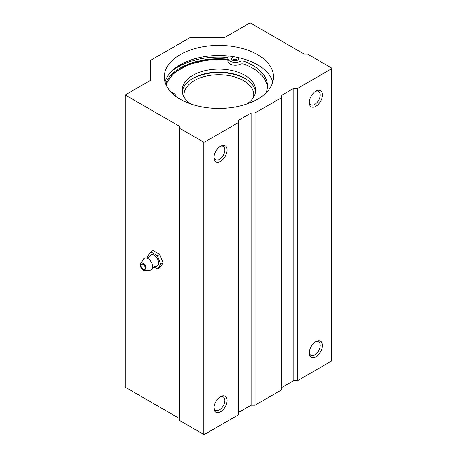 <?xml version="1.0" encoding="UTF-8"?>
<svg xmlns="http://www.w3.org/2000/svg" width="457" height="457" viewBox="0 0 457 457"><rect width="100%" height="100%" fill="white"/><g stroke="black" fill="none" stroke-linecap="round" stroke-linejoin="round"><path stroke-width="0.69" d="M147.908 257.674L147.491 256.594L150.81 251.87L153.112 250.539L159.756 254.372L163.075 262.935L159.756 267.659L157.454 268.984L153.826 266.894M150.81 251.87L157.454 255.703L159.756 254.372M157.454 255.703L160.773 264.26L163.075 262.935M160.773 264.26L157.454 268.984M143.155 264.392A2.908 1.679 -120 0 0 141.19 266.322A4.65 4.65 0 0 0 142.555 268.687A2.908 1.679 -120 0 0 145.212 267.951A2.908 1.679 -120 0 0 143.155 264.392M143.155 263.443A4.067 2.348 -120 0 0 140.63 263.718A4.067 2.348 -120 0 0 141.122 267.939A4.067 2.348 -120 0 0 144.532 270.475A4.067 2.348 -120 0 0 145.943 267.551A4.067 2.348 -120 0 0 143.155 263.443M144.532 270.475L150.17 270.178A6.741 3.89 -120 0 0 152.358 268.516A6.741 3.89 -120 0 0 147.885 258.531A6.741 3.89 -120 0 0 146.24 257.914A6.741 3.89 -120 0 0 143.704 258.982L140.63 263.718M152.358 268.516C153.226 267.082 154.443 266.328 156.02 266.26A6.392 3.69 -120 0 0 158.55 261.861A6.392 3.69 -120 0 0 154.135 255.206A6.392 3.69 -120 0 0 150.022 255.874C149.176 257.205 147.914 257.885 146.24 257.914M246.94 103.979A36.72 21.199 0 0 0 255.6 90.309A36.72 21.199 0 0 0 244.843 75.319A36.72 21.199 0 0 0 204.827 70.721A36.72 21.199 0 0 0 182.16 90.309A36.72 21.199 0 0 0 190.82 103.979M255.509 91.828A36.72 21.199 0 0 0 244.843 78.353A36.72 21.199 0 0 0 206.056 73.48A36.72 21.199 0 0 0 182.257 91.828M245.489 78.735A38.577 22.273 0 0 0 192.271 78.735M253.452 97.455A34.863 20.125 0 0 0 253.744 94.862A34.863 20.125 0 0 0 243.53 80.632A34.863 20.125 0 0 0 205.541 76.268A34.863 20.125 0 0 0 184.022 94.862A34.863 20.125 0 0 0 184.308 97.455M267.396 87.367A50.55 29.185 180 0 0 244.055 64.174A3.485 2.011 180 0 0 239.999 64.3L239.999 61.455A7.472 4.313 180 0 1 232.087 61.981A7.472 4.313 180 0 1 227.849 58.09A7.472 4.313 180 0 1 227.929 57.462L228.363 56.028M171.461 92.571A7.472 4.313 180 0 1 176.134 96.558M239.999 61.455A3.485 2.011 180 0 1 244.055 61.324A50.55 29.185 180 0 1 267.459 85.945A50.55 29.185 180 0 1 266.02 92.857M239.999 64.3A7.472 4.313 180 0 1 232.087 64.825A7.472 4.313 180 0 1 227.849 60.935L227.849 58.09M232.516 60.113A3.485 2.011 180 0 1 237.446 60.113M237.794 57.502A3.485 2.011 180 0 1 238.468 58.69A3.485 2.011 180 0 1 234.984 60.701A3.485 2.011 180 0 1 231.493 58.69A3.485 2.011 180 0 1 233.927 56.771M164.977 82.009A54.617 31.533 180 0 1 202.125 57.074A54.617 31.533 180 0 1 257.497 64.785A54.617 31.533 180 0 1 272.783 82.009M257.497 54.634A54.617 31.533 180 0 1 273.497 76.93A54.617 31.533 180 0 1 218.88 108.463A54.617 31.533 180 0 1 164.263 76.93A54.617 31.533 180 0 1 197.978 47.796A54.617 31.533 180 0 1 257.497 54.634M331.451 68.864A1.16 0.668 0 0 0 331.788 68.39A1.16 0.668 0 0 0 331.451 67.916L307.624 54.16L304.333 54.16L250.105 22.85L224.633 37.554L190.123 37.554L150.684 60.324L150.684 80.249L125.212 94.959L179.441 126.269L179.441 128.166L203.268 141.921A1.16 0.668 0 0 0 204.913 141.921L238.6 122.47L238.6 120.197L251.093 112.982L255.035 112.982L281.329 97.804L281.329 95.524L293.817 88.315L297.764 88.315L331.451 68.864L331.451 361.093A1.16 0.668 0 0 0 331.788 360.619L331.788 68.39M179.441 418.498L125.212 387.188L125.212 94.959M238.6 122.47L238.6 414.699L204.913 434.15A1.16 0.668 0 0 1 203.268 434.15L179.441 420.394L179.441 128.166M220.525 411.854A9.294 5.37 -60 0 1 213.95 408.061A9.294 5.37 -60 0 1 220.525 396.67A9.294 5.37 -60 0 1 227.095 400.469A9.294 5.37 -60 0 1 220.525 411.854M220.525 161.372A9.294 5.37 -60 0 1 213.95 157.579A9.294 5.37 -60 0 1 220.525 146.194A9.294 5.37 -60 0 1 227.095 149.987A9.294 5.37 -60 0 1 220.525 161.372M238.6 412.425L251.093 405.21L251.093 112.982M251.093 405.21L255.035 405.21L255.035 112.982M255.035 405.21L281.329 390.032L281.329 97.804M281.329 387.753L293.817 380.544L293.817 88.315M293.817 380.544L297.764 380.544L297.764 88.315M315.838 106.344A9.294 5.37 -60 0 1 309.263 102.545A9.294 5.37 -60 0 1 315.838 91.16A9.294 5.37 -60 0 1 322.413 94.959A9.294 5.37 -60 0 1 315.838 106.344M315.838 356.826A9.294 5.37 -60 0 1 309.263 353.027A9.294 5.37 -60 0 1 315.838 341.642A9.294 5.37 -60 0 1 322.413 345.441A9.294 5.37 -60 0 1 315.838 356.826M297.764 380.544L331.451 361.093M219.943 146.56A7.723 4.461 -60 0 1 223.273 146.451A7.723 4.461 -60 0 1 224.456 152.638A7.723 4.461 -60 0 1 219.411 159.447A7.723 4.461 -60 0 1 215.55 159.83A7.723 4.461 -60 0 1 213.979 156.888M315.256 342.007A7.723 4.461 -60 0 1 318.586 341.905A7.723 4.461 -60 0 1 319.774 348.091A7.723 4.461 -60 0 1 314.724 354.9A7.723 4.461 -60 0 1 310.863 355.283A7.723 4.461 -60 0 1 309.292 352.341M315.256 91.526A7.723 4.461 -60 0 1 318.586 91.423A7.723 4.461 -60 0 1 319.774 97.609A7.723 4.461 -60 0 1 314.724 104.419A7.723 4.461 -60 0 1 310.863 104.802A7.723 4.461 -60 0 1 309.292 101.86M219.943 397.036A7.723 4.461 -60 0 1 223.273 396.933A7.723 4.461 -60 0 1 224.456 403.12A7.723 4.461 -60 0 1 219.411 409.929A7.723 4.461 -60 0 1 215.55 410.312A7.723 4.461 -60 0 1 213.979 407.37M171.044 71.863A57.519 33.207 180 0 1 227.917 57.513M165.508 83.62A54.617 31.533 180 0 1 227.849 59.204M233.059 59.856A54.617 31.533 180 0 1 236.577 60.478M227.849 59.884A53.452 30.859 0 0 0 166.171 85.185M244.055 64.174L244.055 61.324M203.268 434.15L203.268 141.921M204.913 434.15L204.913 141.921M165.663 84.019L173.997 72.954L188.598 64.58L207.421 59.941L227.849 59.667M232.887 60.301L235.246 60.695"/></g></svg>
